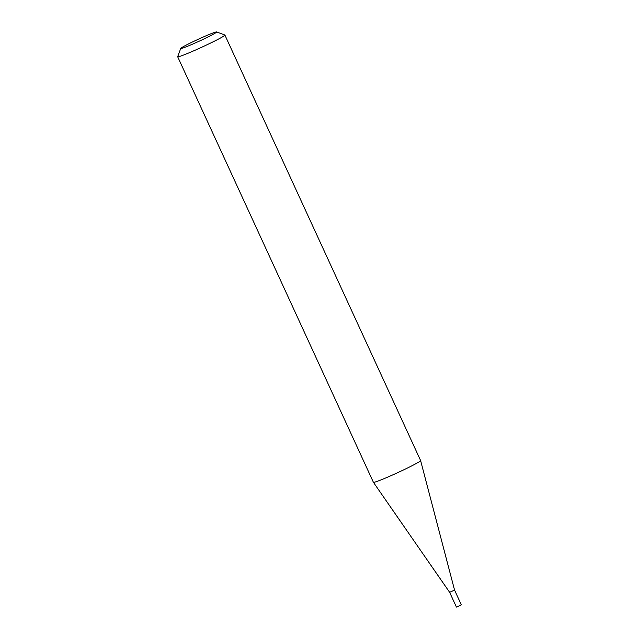 <?xml version="1.0" encoding="UTF-8"?>
<svg xmlns="http://www.w3.org/2000/svg" width="639" height="639" viewBox="0 0 639 639"><rect width="100%" height="100%" fill="white"/><g stroke="black" fill="none" stroke-linecap="round" stroke-linejoin="round"><path stroke-width="0.96" d="M449.648 592.345L456.414 607.05L458.251 606.355L461.318 604.798L454.553 590.085L449.648 592.345L373.408 482.301A25.983 1.406 155.3 0 1 373.4 482.285A25.983 1.406 155.3 0 0 391.108 475.632A25.983 1.406 155.3 0 0 420.614 460.583A25.983 1.406 155.3 0 0 420.614 460.575L224.888 35.041A25.983 1.406 155.3 0 1 195.382 50.098A25.983 1.406 155.3 0 1 177.682 56.759A25.983 1.406 155.3 0 1 177.682 56.671L180.749 48.428A19.745 1.07 -24.7 0 0 194.2 43.436A19.745 1.07 -24.7 0 0 216.573 31.95A19.745 1.07 -24.7 0 0 203.17 37.046A19.745 1.07 -24.7 0 0 180.749 48.428M216.573 31.95L224.824 34.985A25.983 1.406 155.3 0 1 224.888 35.041M454.553 590.085L420.614 460.583M177.682 56.759L373.4 482.285"/></g></svg>
